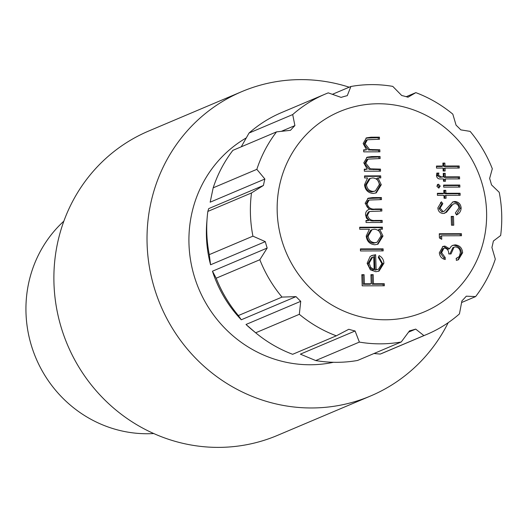 <?xml version="1.0" encoding="UTF-8"?>
<svg xmlns="http://www.w3.org/2000/svg" width="527" height="527" viewBox="0 0 527 527"><rect width="100%" height="100%" fill="white"/><g stroke="black" fill="none" stroke-linecap="round" stroke-linejoin="round"><path stroke-width="0.79" d="M378.307 103.76A108.714 104.017 67.1 0 0 277.209 212.038A108.714 104.017 67.1 0 0 385.474 319.777A108.714 104.017 67.1 0 0 486.573 211.498A108.714 104.017 67.1 0 0 378.307 103.76M371.772 84.616A130.452 124.82 67.1 0 0 350.896 86.487L347.28 95.65A121.757 116.5 -112.9 0 0 341.107 97.39L328.242 92.864A130.452 124.82 67.1 0 0 325.231 94.096A130.452 124.82 67.1 0 0 292.696 114.563L294.896 125.597A121.757 116.5 -112.9 0 0 290.489 130.314L276.53 131.875A130.452 124.82 67.1 0 0 256.84 169.345L264.883 179.028A121.757 116.5 -112.9 0 0 263.428 185.458L251.491 192.954A130.452 124.82 67.1 0 0 252.927 236.155L265.292 241.629A121.757 116.5 -112.9 0 0 267.176 248.052L259.837 259.732A130.452 124.82 67.1 0 0 282.011 297.09L296.003 296.622A121.757 116.5 -112.9 0 0 300.726 301.319L299.323 314.316A130.452 124.82 67.1 0 0 336.305 335.824L348.795 329.276A121.757 116.5 -112.9 0 0 355.086 330.982L359.374 342.089A130.452 124.82 67.1 0 0 380.369 343.848A130.452 124.82 67.1 0 0 401.245 341.977L409.519 330.844A121.757 116.5 -112.9 0 0 415.698 329.105L423.899 335.6A130.452 124.82 67.1 0 0 426.916 334.368A130.452 124.82 67.1 0 0 459.445 313.901L461.909 300.897A121.757 116.5 -112.9 0 0 466.309 296.181L475.611 296.589A130.452 124.82 67.1 0 0 495.308 259.119L491.915 247.466A121.757 116.5 -112.9 0 0 493.371 241.03L500.65 235.51A130.452 124.82 67.1 0 0 499.214 192.309L491.507 184.865A121.757 116.5 -112.9 0 0 489.629 178.442L492.31 168.732A130.452 124.82 67.1 0 0 470.13 131.375L460.796 129.873A121.757 116.5 -112.9 0 0 456.079 125.176L452.818 114.148A130.452 124.82 67.1 0 0 415.843 92.64L408.003 97.212A121.757 116.5 -112.9 0 0 401.712 95.506L392.767 86.375A130.452 124.82 67.1 0 0 371.772 84.616M63.859 221.149A121.757 116.5 67.1 0 0 34.683 355.046A121.757 116.5 67.1 0 0 147.257 433.741A121.757 116.5 67.1 0 0 153.746 433.537M401.245 341.977L357.589 360.455A130.452 124.82 67.1 0 1 315.719 360.56L300.37 354.144L355.086 330.982M299.323 314.316L255.667 332.794A130.452 124.82 67.1 0 0 255.891 332.978L252.262 329.988A121.757 116.5 -112.9 0 1 246.01 324.474L300.726 301.319M241.287 319.777L238.356 315.568A130.452 124.82 67.1 0 1 216.182 278.203L212.46 271.207A121.757 116.5 -112.9 0 0 241.287 319.777L296.003 296.622M212.46 271.207L267.176 248.052M251.491 192.954L207.836 211.426A130.452 124.82 67.1 0 0 207.157 217.835L206.782 222.519A121.757 116.5 -112.9 0 0 210.576 264.785L265.292 241.629M207.836 211.426L208.712 208.62L263.428 185.458M276.53 131.875L232.875 150.353A130.452 124.82 67.1 0 0 213.185 187.823L210.168 202.184L264.883 179.028M281.332 131.335L294.896 125.597M436.488 175.583L436.824 173.08L438.892 173.073L438.464 175.155L441.106 176.868L443.352 176.861L443.233 173.357L445.223 173.35L445.341 176.861L459.544 176.828L459.61 178.884L445.407 178.917L445.486 181.262L443.497 181.268L443.418 178.923L440.829 178.93C438.293 179.193 436.843 178.08 436.488 175.583M438.616 188.027L436.837 186.13L438.49 184.213L440.249 186.123L438.616 188.027L439.189 187.908M437.897 184.331L437.384 184.681M461.145 207.981C460.987 211.235 459.452 213.554 456.534 214.944L455.348 213.013L458.872 207.987C458.701 205.392 457.396 203.896 454.966 203.514L452.818 204.344L446.534 212.229L443.2 213.514C439.953 213.165 438.168 211.294 437.845 207.895L441.395 201.795L442.818 203.646L440.124 208.119L443.042 211.465L444.254 211.215L452.91 201.894L454.933 201.466C458.661 201.92 460.736 204.094 461.145 207.981L459.979 208.475L456.435 214.779M441.731 239.311L439.413 237.98L439.274 233.751L461.428 233.692L461.494 235.747L441.613 235.8L441.731 239.311M379.901 151.829L363.709 151.868L363.643 149.82L366.561 149.813L363.149 143.463L366.489 137.843L371.146 137.191L379.42 137.172L379.486 139.227L367.378 139.76L365.152 143.812L369.625 149.49L379.835 149.773L379.901 151.829M364.579 177.955L364.506 175.906L380.698 175.86L380.771 177.915L377.971 177.922L381.278 184.74L376.285 192.862L373.142 193.468C368.017 192.935 365.139 190.016 364.519 184.72L367.576 177.948L364.579 177.955M359.743 229.265L359.677 227.216L382.404 227.157L382.47 229.205L379.671 229.219L382.984 236.03L377.991 244.159L374.849 244.765C369.717 244.232 366.838 241.313 366.219 236.01L369.414 229.245L359.743 229.265M381.904 263.566L378.294 257.426L379.163 255.602C382.174 257.255 383.748 259.824 383.887 263.302L379.078 271.076L375.83 271.728L370.362 269.824L367.121 263.296L370.086 256.563L371.937 255.443L375.646 254.732L376.14 269.679L378.478 269.205L381.904 263.566M384.348 285.779L362.187 285.838L361.818 274.699L364.091 274.692L364.394 283.776L371.212 283.763L370.909 274.672L373.182 274.666L373.485 283.757L384.282 283.724L384.348 285.779M383.188 250.898L360.468 250.957L360.396 248.909L383.122 248.849L383.188 250.898M382.246 222.466L366.054 222.513L365.988 220.457L368.801 220.451L366.449 218.138L365.514 214.7C365.534 211.992 366.779 210.22 369.249 209.371L365.132 203.251L368.195 198.211L372.648 197.579L381.423 197.553L381.489 199.608L369.124 200.043L367.135 203.606C368.235 207.796 371.021 209.594 375.501 209.002L381.798 208.982L381.871 211.037L369.539 211.511L367.51 215.049C368.505 219.08 371.127 220.879 375.369 220.431L382.18 220.418L382.246 222.466M368.669 209.594L368.248 209.792M380.547 171.176L364.355 171.216L364.289 169.167L367.207 169.154L363.788 162.81L367.128 157.191L371.792 156.539L380.059 156.519L380.125 158.568L368.024 159.108L365.791 163.159L370.27 168.831L380.481 169.121L380.547 171.176M441.606 252.71L445.17 257.479L445.243 259.528C441.679 258.685 439.716 256.425 439.334 252.743L442.976 246.438L444.867 246.05L449.518 248.704L451.323 246.221L452.818 245.318L455.216 244.851C459.735 245.398 462.205 248.026 462.627 252.736L458.418 259.765L456.349 260.384L456.283 258.329L459.281 256.53L460.354 252.71C460.209 249.37 458.582 247.433 455.473 246.899L454.017 247.196L451.02 253.948L448.747 253.955C448.826 250.878 447.555 248.928 444.926 248.098L443.846 248.322L441.606 252.71L440.44 253.197L444.011 257.973L445.17 257.479M453.76 225.213L451.487 225.22L451.198 216.426L453.47 216.419L453.76 225.213M443.965 195.339L437.43 195.352L437.364 193.304L443.892 193.284L443.8 190.352L445.789 190.352L445.882 193.284L460.084 193.244L460.157 195.293L445.954 195.333L446.046 198.264L444.063 198.271L443.965 195.339M459.88 187.092L443.688 187.131L443.622 185.082L459.814 185.036L459.88 187.092M443.062 168.08L436.527 168.093L436.455 166.045L442.99 166.025L442.891 163.093L444.88 163.093L444.979 166.025L459.182 165.985L459.254 168.034L445.045 168.073L445.144 171.005L443.154 171.012L443.062 168.08M408.583 332.115L415.698 329.105M210.576 264.785L209.272 254.633L252.927 236.155M207.157 217.835A130.452 124.82 67.1 0 0 209.272 254.633M238.356 315.568L282.011 297.09M216.182 278.203L259.837 259.732M255.891 332.978A130.452 124.82 67.1 0 0 292.65 354.302L336.305 335.824M255.667 332.794L246.01 324.474M315.719 360.56L359.374 342.089M423.899 335.6L380.244 354.072A130.452 124.82 67.1 0 0 383.261 352.846L426.916 334.368M380.244 354.072L373.986 353.518M461.606 302.518L475.611 296.589M406.245 96.698L415.843 92.64M332.399 94.313L350.896 86.487M241.254 146.809L249.04 133.041L292.696 114.563M325.231 94.096L281.57 112.567A130.452 124.82 67.1 0 0 249.04 133.041M213.185 187.823L256.84 169.345M361.838 275.186L364.091 274.692M362.932 275.186L363.228 284.27L364.394 283.776M363.228 284.27L370.046 284.251L371.212 283.763M370.929 275.166L373.182 274.666M372.022 275.16L372.319 284.251L373.485 283.757M372.319 284.251L383.116 284.218L384.282 283.724M383.116 284.218L383.169 285.779M378.722 256.517L382.721 263.796L383.887 263.302M382.721 263.796L378.478 271.306M371.37 255.714L375.646 254.732M374.486 255.22L374.98 270.173L376.14 269.679M374.98 270.173L378.478 269.205M372.655 257.143L371.495 257.637L367.945 263.678L369.605 267.979L372.984 269.962L374.15 269.468L373.729 256.787L372.655 257.143L369.111 263.19L370.771 267.485L374.15 269.468M369.605 267.979L370.771 267.485M367.945 263.678L369.111 263.19M360.415 249.396L381.956 249.337L383.122 248.849M381.956 249.337L382.009 250.905M359.691 227.704L381.238 227.651L382.404 227.157M381.238 227.651L381.291 229.212M382.984 236.03L381.818 236.524L378.505 229.706L379.671 229.219M381.818 236.524L377.398 244.376M371.95 229.706L370.784 230.2L367.042 236.471C367.503 240.536 369.704 242.782 373.636 243.204L377.068 242.249L380.988 235.964C380.553 231.847 378.36 229.607 374.414 229.232L371.95 229.706L368.208 235.977C368.669 240.042 370.863 242.288 374.802 242.71L377.068 242.249M367.042 236.471L368.208 235.977M373.636 243.204L374.802 242.71M366.001 220.945L368.801 220.451M367.609 198.501L380.257 198.047L381.423 197.553M380.257 198.047L380.31 199.608M369.124 200.043L367.965 200.537L365.969 204.094L367.135 203.606M365.969 204.094C367.069 208.29 369.862 210.089 374.335 209.496L380.639 209.476L381.798 208.982M380.639 209.476L380.685 211.037M369.539 211.511L368.373 212.006L366.351 215.543L367.51 215.049M366.351 215.543C367.339 219.575 369.961 221.366 374.203 220.925L381.014 220.905L382.18 220.418M381.014 220.905L381.067 222.473M364.526 176.393L379.539 176.354L380.698 175.86M379.539 176.354L379.592 177.915M381.278 184.74L380.119 185.234L376.805 178.416L377.971 177.922M380.119 185.234L375.698 193.08M370.25 178.409L369.084 178.903L365.343 185.175C365.804 189.239 367.998 191.485 371.937 191.914L375.369 190.952L379.288 184.667C378.854 180.557 376.66 178.31 372.708 177.935L370.25 178.409L366.502 184.687C366.963 188.752 369.163 190.991 373.096 191.42L375.369 190.952M365.343 185.175L366.502 184.687M371.937 191.914L373.096 191.42M364.302 169.654L367.207 169.154M366.555 157.474L378.893 157.013L380.059 156.519M378.893 157.013L378.946 158.574M368.024 159.108L366.858 159.602L364.625 163.653L365.791 163.159M364.625 163.653L369.104 169.325L370.27 168.831M369.104 169.325L379.315 169.615L380.481 169.121M379.315 169.615L379.368 171.176M363.663 150.307L366.561 149.813M365.909 138.133L378.254 137.666L379.42 137.172M378.254 137.666L378.307 139.227M367.378 139.76L366.219 140.254L363.986 144.306L365.152 143.812M363.986 144.306L368.459 149.978L369.625 149.49M368.459 149.978L378.669 150.267L379.835 149.773M378.669 150.267L378.722 151.829M444.011 257.973L444.05 259.179M442.397 246.722L444.867 246.05M443.701 246.544L448.352 249.199L449.518 248.704M452.258 245.602L455.216 244.851M454.05 245.338C458.576 245.885 461.046 248.52 461.468 253.23L462.627 252.736M461.468 253.23L457.798 260.002M454.017 247.196L452.851 247.69L449.867 253.948M443.846 248.322L442.68 248.81L440.44 253.197M439.287 234.238L460.262 234.186L461.428 233.692M460.262 234.186L460.315 235.747M440.526 238.619L440.447 236.287L441.613 235.8M451.211 216.913L453.47 216.419M452.304 216.913L452.581 225.213M453.78 203.765L452.818 204.344M451.659 204.838L445.368 212.724L446.534 212.229M445.368 212.724L444.492 213.343M440.447 202.572L441.652 204.14L442.818 203.646M441.652 204.14L438.965 208.613L440.124 208.119M438.965 208.613L441.876 211.953L443.042 211.465M441.876 211.953L444.254 211.215M452.337 202.17L454.933 201.466M453.767 201.96C457.495 202.414 459.57 204.588 459.979 208.475M437.377 193.791L442.733 193.778L443.892 193.284M443.813 190.846L445.789 190.352M444.623 190.84L444.722 193.771L445.882 193.284M444.722 193.771L458.925 193.738L460.084 193.244M458.925 193.738L458.977 195.3M444.867 198.264L444.788 195.827L445.954 195.333M437.324 184.707L439.083 186.617L440.249 186.123M439.083 186.617L438.569 188.02M443.642 185.57L458.648 185.53L459.814 185.036M458.648 185.53L458.701 187.092M436.712 173.567L438.892 173.073M437.726 173.567L437.298 175.649L438.464 175.155M437.298 175.649L439.94 177.355L441.106 176.868M439.94 177.355L443.352 176.861M443.253 173.844L445.223 173.35M444.057 173.844L444.175 177.349L445.341 176.861M444.175 177.349L458.378 177.322L459.544 176.828M458.378 177.322L458.431 178.884M444.307 181.268L444.241 179.411L445.407 178.917M436.475 166.532L441.824 166.519L442.99 166.025M442.911 163.587L444.88 163.093M443.721 163.581L443.813 166.512L444.979 166.025M443.813 166.512L458.016 166.479L459.182 165.985M458.016 166.479L458.068 168.041M443.965 171.005L443.886 168.568L445.045 168.073M333.479 362.286A121.757 116.5 -112.9 0 1 310.238 364.763A121.757 116.5 -112.9 0 1 193.659 274.165A121.757 116.5 -112.9 0 1 246.241 137.922M448.2 322.682A165.241 158.107 -112.9 0 1 370.626 395.968L277.492 435.381A165.241 158.107 -112.9 0 1 218.54 447.383A165.241 158.107 -112.9 0 1 57.904 314.797A165.241 158.107 -112.9 0 1 148.686 131.032L241.821 91.619A165.241 158.107 -112.9 0 1 300.779 79.617A165.241 158.107 -112.9 0 1 349.217 87.199M370.626 395.968A165.241 158.107 -112.9 0 1 311.668 407.97A165.241 158.107 -112.9 0 1 151.038 275.384A165.241 158.107 -112.9 0 1 241.821 91.619M371.489 198.066L372.648 197.579M374.335 209.496L375.501 209.002M374.203 220.925L375.369 220.431M370.626 157.033L371.792 156.539M373.459 169.628L374.625 169.134M369.987 137.685L371.146 137.191M372.82 150.287L373.979 149.793M448.26 208.969L449.426 208.475M457.245 257.986L456.086 258.48"/></g></svg>
